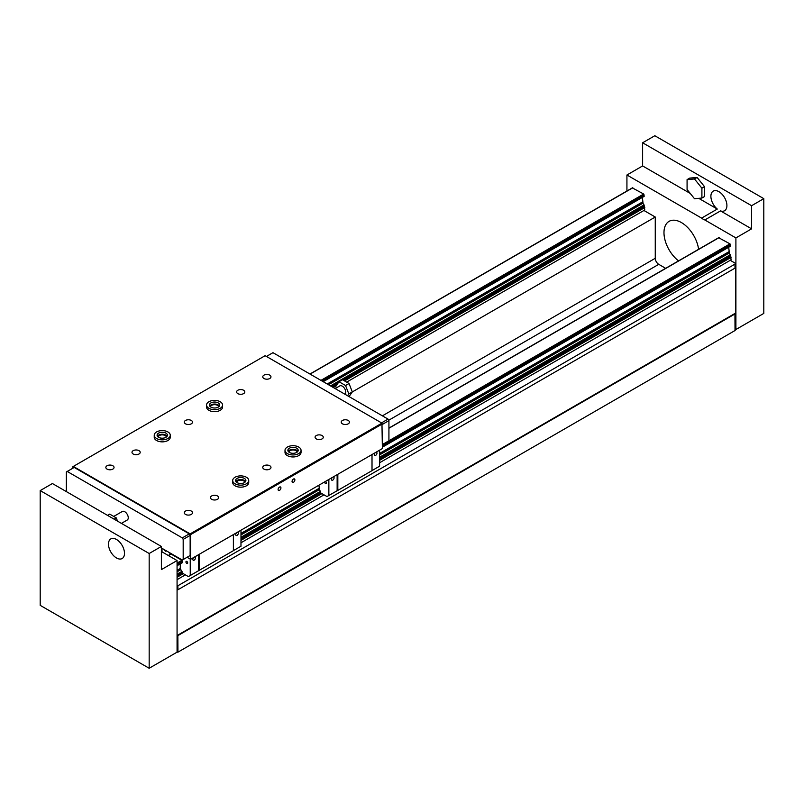 <?xml version="1.0" encoding="UTF-8"?>
<svg xmlns="http://www.w3.org/2000/svg" width="804" height="804" viewBox="0 0 804 804"><rect width="100%" height="100%" fill="white"/><g stroke="black" fill="none" stroke-linecap="round" stroke-linejoin="round"><path stroke-width="1.21" d="M177.855 652.104L177.855 635.502L177.945 652.155L176.991 652.205M632.487 187.975L643.682 194.035L644.135 196.397L323.178 381.659L644.185 196.287M642.396 197.402L643.019 203.141A2.03 1.176 -120 0 0 644.054 204.869L644.798 209.975L346.645 382.121L644.798 209.975M347.569 395.739L348.825 393.95L655.26 217.03L643.924 210.477M665.642 268.325L658.747 264.335A4.935 2.844 60 0 1 655.26 258.295L655.26 217.03M735.901 329.519L763.8 313.409L763.8 198.648L751.599 205.703L751.599 228.849L735.901 237.914L735.901 329.519L735.027 330.424M177.945 652.155L735.027 330.524L734.946 313.872L735.811 313.359L735.811 329.469M177.945 589.744L177.855 585.664L177.945 589.744L735.027 268.114L734.946 264.034L735.811 263.531L735.811 267.561L735.027 268.013M177.071 635.954L177.855 635.502M177.855 589.694L177.071 590.146M177.071 586.116L177.855 585.664M735.901 237.914L704.817 219.964A11.326 6.543 60 0 1 703.209 219.231A11.326 6.543 60 0 1 701.601 218.105L626.929 175.001L642.617 165.936L642.617 142.78L654.828 135.735L763.8 198.648M626.929 191.01L626.929 175.001M718.796 237.803L729.992 243.863L730.444 246.235L382.382 447.145M728.705 247.23L729.328 252.969A2.03 1.176 -120 0 0 730.364 254.707L731.107 259.813L730.233 260.315L735.811 263.531M735.469 267.762L735.811 313.359M681.41 222.557A24.663 14.241 60 0 1 698.606 249.29A24.663 14.241 60 0 0 681.41 222.557A24.663 14.241 60 0 0 669.089 221.341A24.663 14.241 60 0 1 681.41 222.557M678.526 260.878A24.663 14.241 60 0 1 664.807 239.24A24.663 14.241 60 0 1 669.089 221.341L669.089 221.341A24.663 14.241 60 0 0 664.807 239.24A24.663 14.241 60 0 0 678.526 260.888M177.945 635.552L735.027 313.922M177.071 579.674L185.402 574.87L177.071 579.674M240.979 542.78L324.012 494.842L240.979 542.78M730.233 260.315L379.599 462.752L731.107 259.813M177.945 585.714L735.027 264.084M701.902 198.055L694.495 198.719L687.078 189.503L687.078 179.624L694.495 178.96L701.902 188.176L701.902 198.055L704.515 196.548L704.515 186.669L701.902 188.176M694.495 178.96L697.108 177.443L689.701 178.106L687.078 179.624M697.108 177.443L704.515 186.669M701.601 218.105L717.289 209.05A11.326 6.543 60 0 1 711.228 199.141A11.326 6.543 60 0 1 713.238 191.111A11.326 6.543 60 0 1 724.565 197.643A11.326 6.543 60 0 1 724.565 210.728A11.326 6.543 60 0 1 720.515 210.909L704.817 219.964M717.289 209.05L698.746 198.337M690.244 193.432L642.617 165.936M751.599 228.849L720.515 210.909M642.617 142.78L751.599 205.703M177.071 635.552L735.469 313.158M337.137 474.682L337.137 490.721L335.308 491.847L372.011 470.652L372.011 454.551M379.599 450.17L379.599 466.199L372.011 470.581M337.831 490.39L337.831 474.28M318.876 485.224L319.479 489.505A2.03 1.176 -120 0 0 320.665 491.425L320.665 492.902L327.007 496.57L328.856 495.495L328.856 479.465M324.565 481.938A1.236 0.714 -120 0 0 325.107 483.164A1.236 0.714 -120 0 0 326.052 483.485A1.236 0.714 -120 0 0 326.303 482.923A1.236 0.714 -120 0 0 325.459 481.425M337.137 490.721L328.856 495.495M332.313 477.465A1.849 1.065 120 0 0 331.469 479.365A1.849 1.065 120 0 0 331.851 480.209A1.849 1.065 120 0 0 333.278 479.717A1.849 1.065 120 0 0 334.082 477.847A1.849 1.065 120 0 0 333.7 477.003A1.849 1.065 120 0 0 333.248 476.923M375.207 452.702A1.849 1.065 120 0 0 374.362 454.602A1.849 1.065 120 0 0 374.744 455.446A1.849 1.065 120 0 0 376.171 454.953A1.849 1.065 120 0 0 376.976 453.084A1.849 1.065 120 0 0 376.594 452.24A1.849 1.065 120 0 0 376.141 452.16M196.628 571.835L233.391 550.68L233.391 534.58M240.979 530.198L240.979 546.238L233.391 550.609M196.668 571.815L198.518 570.75L198.518 554.71M199.221 570.418L199.221 554.308M161.996 548.318L161.996 551.846M181.955 562.9A2.03 1.176 -120 0 1 182.046 562.931L182.357 560.579L169.875 553.373L170.086 554.428M180.257 563.875L180.257 568.78L180.86 569.534A2.03 1.176 -120 0 0 182.046 571.453L182.046 572.93L188.387 576.599L190.236 575.523L190.236 559.293A1.236 0.714 -120 0 0 190.216 559.081M187.684 562.951A1.236 0.714 -120 0 0 187.151 561.715A1.236 0.714 -120 0 0 186.196 561.383A1.236 0.714 -120 0 0 185.945 561.946A1.236 0.714 -120 0 0 186.478 563.192A1.236 0.714 -120 0 0 187.432 563.514A1.236 0.714 -120 0 0 187.684 562.951M164.559 549.805A1.236 0.714 -120 0 0 165.162 550.911A1.236 0.714 -120 0 0 166.026 551.162A1.236 0.714 -120 0 0 166.267 550.79M198.518 570.75L190.236 575.523M193.694 557.494A1.849 1.065 120 0 0 192.849 559.393A1.849 1.065 120 0 0 193.241 560.237A1.849 1.065 120 0 0 194.658 559.745A1.849 1.065 120 0 0 195.472 557.886A1.849 1.065 120 0 0 195.091 557.031A1.849 1.065 120 0 0 194.628 556.961M236.587 532.73A1.849 1.065 120 0 0 235.743 534.63A1.849 1.065 120 0 0 236.125 535.474A1.849 1.065 120 0 0 237.552 534.982A1.849 1.065 120 0 0 238.366 533.122A1.849 1.065 120 0 0 237.974 532.268A1.849 1.065 120 0 0 237.522 532.188M294.877 479.857A2 1.156 -60 0 1 294.003 481.867A2 1.156 -60 0 1 292.465 482.4A2 1.156 -60 0 1 292.465 480.088A2 1.156 -60 0 1 294.455 478.943A2 1.156 -60 0 1 294.877 479.857M280.928 487.907A2 1.156 -60 0 1 280.053 489.917A2 1.156 -60 0 1 278.516 490.45A2 1.156 -60 0 1 278.516 488.149A2 1.156 -60 0 1 280.506 486.993A2 1.156 -60 0 1 280.928 487.907M117.525 521.133L116.268 517.897L109.726 514.118L107.545 515.374M116.268 517.897L114.088 519.153M113.736 516.429L122.298 511.485A4.935 2.844 60 0 1 127.233 514.329A4.935 2.844 60 0 1 127.233 520.027L121.414 523.384M183.181 559.544L183.181 539.414L190.146 535.384L190.146 555.514L182.307 560.046L161.383 547.966M190.146 555.514L189.282 556.016M182.307 537.896L67.224 471.456L74.199 467.436L189.282 533.876L182.307 537.896L183.181 539.414M66.35 491.596L66.35 471.958L67.224 471.456M189.282 533.876L190.146 535.384M348.825 393.95L345.549 385.518L339.007 381.739L335.74 386.392L336.323 387.91M345.006 394.261A4.935 2.844 -120 0 0 344.604 388.513A4.935 2.844 -120 0 0 339.811 385.9L335.167 388.583M349.036 396.593L352.313 391.94L349.036 383.508L342.494 379.729L339.007 381.739M345.549 385.518L349.036 383.508M266.436 356.443L272.968 352.675L388.051 419.115L381.508 422.884M382.382 424.401L388.925 420.623L388.925 440.753L382.382 444.532M388.925 420.623L388.051 419.115M218.216 402.915A5.166 2.985 180 0 1 219.723 405.015A5.166 2.985 180 0 1 214.557 408A5.166 2.985 180 0 1 209.402 405.015A5.166 2.985 180 0 1 212.588 402.261A5.166 2.985 180 0 1 218.216 402.915M219.422 406.03A5.166 2.985 0 0 0 218.216 404.925A5.166 2.985 0 0 0 209.703 406.03M210.477 406.844A4.1 2.362 180 0 1 213.15 404.814A4.1 2.362 180 0 1 217.462 405.357A4.1 2.362 180 0 1 218.648 406.844M165.905 433.115A5.166 2.985 180 0 1 167.413 435.215A5.166 2.985 180 0 1 162.257 438.2A5.166 2.985 180 0 1 157.092 435.215A5.166 2.985 180 0 1 160.277 432.462A5.166 2.985 180 0 1 165.905 433.115M167.111 436.23A5.166 2.985 0 0 0 165.905 435.125A5.166 2.985 0 0 0 157.393 436.23M158.167 437.044A4.1 2.362 180 0 1 160.84 435.014A4.1 2.362 180 0 1 165.152 435.557A4.1 2.362 180 0 1 166.338 437.044M296.676 448.21A5.166 2.985 180 0 1 298.183 450.32A5.166 2.985 180 0 1 293.028 453.305A5.166 2.985 180 0 1 287.862 450.32A5.166 2.985 180 0 1 291.048 447.567A5.166 2.985 180 0 1 296.676 448.21M297.882 451.325A5.166 2.985 0 0 0 296.676 450.22A5.166 2.985 0 0 0 288.164 451.325M288.937 452.139A4.1 2.362 180 0 1 291.611 450.109A4.1 2.362 180 0 1 295.922 450.662A4.1 2.362 180 0 1 297.108 452.139M236.627 482.34A4.1 2.362 180 0 1 239.301 480.31A4.1 2.362 180 0 1 243.612 480.862A4.1 2.362 180 0 1 244.798 482.34M246.386 477.244A8.01 4.623 180 0 1 248.727 480.521A8.01 4.623 180 0 1 240.718 485.144A8.01 4.623 180 0 1 232.698 480.521A8.01 4.623 180 0 1 237.652 476.249A8.01 4.623 180 0 1 246.386 477.244M248.727 480.521L248.727 482.531A8.01 4.623 180 0 1 240.718 487.164A8.01 4.623 180 0 1 232.698 482.531L232.698 480.521M244.366 478.41A5.166 2.985 180 0 1 245.883 480.521A5.166 2.985 180 0 1 240.718 483.495A5.166 2.985 180 0 1 235.552 480.521A5.166 2.985 180 0 1 238.738 477.767A5.166 2.985 180 0 1 244.366 478.41M348.232 420.462A4.1 2.362 180 0 1 349.428 422.13A4.1 2.362 180 0 1 345.328 424.502A4.1 2.362 180 0 1 341.238 422.13A4.1 2.362 180 0 1 343.76 419.949A4.1 2.362 180 0 1 348.232 420.462M322.072 435.557A4.1 2.362 180 0 1 323.278 437.235A4.1 2.362 180 0 1 319.178 439.597A4.1 2.362 180 0 1 315.078 437.235A4.1 2.362 180 0 1 317.61 435.044A4.1 2.362 180 0 1 322.072 435.557M269.772 465.757A4.1 2.362 180 0 1 270.968 467.436A4.1 2.362 180 0 1 266.868 469.797A4.1 2.362 180 0 1 262.767 467.436A4.1 2.362 180 0 1 265.3 465.245A4.1 2.362 180 0 1 269.772 465.757M217.462 495.957A4.1 2.362 180 0 1 218.658 497.636A4.1 2.362 180 0 1 214.557 499.998A4.1 2.362 180 0 1 210.467 497.636A4.1 2.362 180 0 1 212.99 495.445A4.1 2.362 180 0 1 217.462 495.957M191.302 511.063A4.1 2.362 180 0 1 192.508 512.731A4.1 2.362 180 0 1 188.407 515.103A4.1 2.362 180 0 1 184.307 512.731A4.1 2.362 180 0 1 186.84 510.55A4.1 2.362 180 0 1 191.302 511.063M269.772 375.156A4.1 2.362 180 0 1 270.968 376.835A4.1 2.362 180 0 1 266.868 379.197A4.1 2.362 180 0 1 262.767 376.835A4.1 2.362 180 0 1 265.3 374.644A4.1 2.362 180 0 1 269.772 375.156M243.612 390.262A4.1 2.362 180 0 1 244.818 391.93A4.1 2.362 180 0 1 240.718 394.302A4.1 2.362 180 0 1 236.617 391.93A4.1 2.362 180 0 1 239.15 389.749A4.1 2.362 180 0 1 243.612 390.262M191.302 420.462A4.1 2.362 180 0 1 192.508 422.13A4.1 2.362 180 0 1 188.407 424.502A4.1 2.362 180 0 1 184.307 422.13A4.1 2.362 180 0 1 186.84 419.949A4.1 2.362 180 0 1 191.302 420.462M138.992 450.662A4.1 2.362 180 0 1 140.197 452.33A4.1 2.362 180 0 1 136.097 454.702A4.1 2.362 180 0 1 131.997 452.33A4.1 2.362 180 0 1 134.529 450.15A4.1 2.362 180 0 1 138.992 450.662M112.841 465.757A4.1 2.362 180 0 1 114.037 467.436A4.1 2.362 180 0 1 109.947 469.797A4.1 2.362 180 0 1 105.847 467.436A4.1 2.362 180 0 1 108.379 465.245A4.1 2.362 180 0 1 112.841 465.757M72.893 468.189L72.893 466.682L265.129 355.69L381.95 423.135L190.146 533.876L73.325 466.431M187.101 557.283L190.588 559.293L382.382 448.562L381.95 423.135M222.577 405.015L222.577 407.035A8.01 4.623 180 0 1 214.557 411.658A8.01 4.623 180 0 1 206.548 407.035L206.548 405.015A8.01 4.623 180 0 1 211.492 400.744A8.01 4.623 180 0 1 220.226 401.749A8.01 4.623 180 0 1 222.577 405.015A8.01 4.623 180 0 1 214.557 409.648A8.01 4.623 180 0 1 206.548 405.015M170.267 435.215L170.267 437.235A8.01 4.623 180 0 1 162.257 441.858A8.01 4.623 180 0 1 154.237 437.235L154.237 435.215A8.01 4.623 180 0 1 159.182 430.944A8.01 4.623 180 0 1 167.915 431.949A8.01 4.623 180 0 1 170.267 435.215A8.01 4.623 180 0 1 162.257 439.848A8.01 4.623 180 0 1 154.237 435.215M301.038 450.32L301.038 452.33A8.01 4.623 180 0 1 293.028 456.963A8.01 4.623 180 0 1 285.008 452.33L285.008 450.32A8.01 4.623 180 0 1 289.953 446.049A8.01 4.623 180 0 1 298.686 447.044A8.01 4.623 180 0 1 301.038 450.32A8.01 4.623 180 0 1 293.028 454.943A8.01 4.623 180 0 1 285.008 450.32M190.146 533.876L190.588 534.63L382.382 423.899M190.588 534.63L190.588 559.293M245.572 481.526A5.166 2.985 0 0 0 244.366 480.42A5.166 2.985 0 0 0 235.853 481.526M149.172 668.265L177.071 652.155L177.071 560.549L161.383 569.614L161.383 546.459L149.172 553.504L149.172 668.265L40.2 605.352L40.2 490.591L52.401 483.536L161.383 546.459M161.996 551.142L161.383 551.494L177.071 560.549M116.479 557.966A11.326 6.543 60 0 1 109.083 547.986A11.326 6.543 60 0 1 110.821 538.911A11.326 6.543 60 0 1 122.148 545.454A11.326 6.543 60 0 1 122.148 558.529A11.326 6.543 60 0 1 116.479 557.966M149.172 553.504L40.2 490.591M310.093 374.101L632.838 187.774M643.682 194.035L320.947 380.372M321.721 380.815L644.024 194.739M322.032 380.995L643.914 195.161M322.243 381.116L643.954 195.382M322.605 381.327L644.135 195.694M322.786 381.428L644.185 195.864M327.208 383.99L642.396 202.015M327.801 384.332L642.617 202.578M328.313 384.624L642.949 202.98M328.494 384.734L643.019 203.141M330.514 385.89L644.054 204.869M330.816 386.071L644.185 205.141M331.74 386.603L338.223 382.865M343.077 380.061L644.185 206.216M332.333 386.945L337.409 384.021M343.67 380.403L644.406 206.779M332.615 387.106L337.027 384.553M343.951 380.563L644.577 206.99M644.798 207.553L344.544 380.905M336.213 385.709L333.208 387.448M382.382 415.839L655.26 258.295M388.704 420.251L658.747 264.335M168.418 555.554L171.041 554.046M388.925 428.251L719.148 237.602M177.071 570.327L180.257 568.488M240.979 533.434L318.876 488.46M379.599 453.406L728.705 251.843M177.071 571.011L180.478 569.051M240.979 534.117L319.087 489.023M379.599 454.089L728.926 252.406M177.071 571.604L180.799 569.453M240.979 534.71L319.419 489.425M379.599 454.682L729.248 252.808M177.071 571.815L180.88 569.614M240.979 534.921L319.5 489.586M379.599 454.893L729.328 252.969M177.071 574.146L181.915 571.353M240.979 537.253L320.525 491.324M379.599 457.215L730.364 254.707M177.071 574.488L182.046 571.624M240.979 537.595L320.665 491.596M379.599 457.566L730.494 254.979M177.071 575.563L182.046 572.689M240.979 538.67L320.665 492.661M379.599 458.632L730.494 256.044M177.071 576.247L182.428 573.151M240.979 539.353L321.047 493.123M379.599 459.325L730.715 256.607M177.071 576.568L182.709 573.312M240.979 539.675L321.319 493.284M379.599 459.637L730.886 256.828M731.107 257.38L379.599 460.33M321.922 493.626L240.979 540.358M183.302 573.654L177.071 577.252M177.071 564.348L182.136 561.423M382.382 445.808L730.213 244.989M177.071 564.589L182.056 561.715M382.382 446.059L730.263 245.21M177.071 565.011L181.995 562.177M382.382 446.481L730.444 245.521M177.071 565.212L182.046 562.348M382.382 446.682L730.494 245.702M177.071 565.634L182.046 562.77M382.382 447.094L730.494 246.114M177.071 565.674L182.046 562.81M177.071 563.986L182.247 561.001M382.382 445.446L730.333 244.567M729.992 243.863L382.382 444.552M181.885 560.308L177.071 563.091M632.587 187.744L309.952 374.021M323.218 381.679L644.135 196.397M718.897 237.572L388.925 428.08M170.89 553.966L168.277 555.474M177.071 565.714L182.046 562.85M382.382 447.185L730.444 246.235"/></g></svg>
